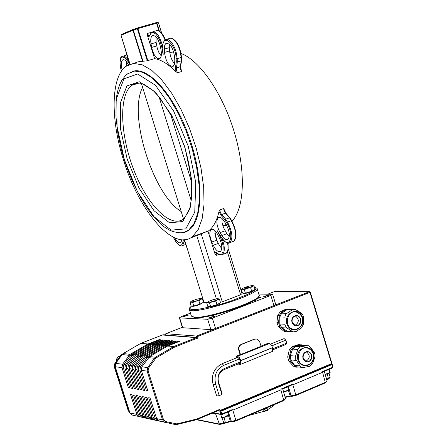 <?xml version="1.0" encoding="UTF-8"?>
<svg xmlns="http://www.w3.org/2000/svg" width="447" height="447" viewBox="0 0 447 447"><rect width="100%" height="100%" fill="white"/><g stroke="black" fill="none" stroke-linecap="round" stroke-linejoin="round"><path stroke-width="0.67" d="M169.759 52.377L173.743 52.014M181.063 53.511C199.68 60.166 222.64 93.412 234.317 132.262C246.068 171.1 244.537 208.47 232.004 221.125M226.534 225.098L222.992 226.26M123.417 159.724C110.443 119.204 110.817 76.996 126.071 66.268L133.429 63.429L142.09 64.742L151.678 70.291L161.736 79.94L171.743 93.283L181.164 109.705L189.478 128.35L196.227 148.214L201.038 168.223L203.676 187.282L204.033 204.402L202.145 218.734L198.177 229.635L192.389 236.686C173.609 251.974 138.782 210.749 123.417 159.724M181.091 70.19L181.543 71.531L177.666 72.716L175.917 71.771C168.318 64.089 161.211 59.708 154.595 58.635L147.292 60.775L138.073 61.803L133.944 63.385M135.804 84.07L135.944 83.203M191.282 237.458L196.781 235.658L208.587 230.853C213.403 227.205 216.873 220.757 218.991 211.509L219.924 209.861L223.718 208.52L224.048 209.716M214.834 230.518L215.884 237.988L218.242 243.459L221.723 248.627M162.764 47.315L161.859 47.376L163.194 55.132L162.993 50.64M154.595 58.635L147.51 35.738L147.499 33.441L148.516 35.38L149.175 35.821L149.577 35.525M174.794 60.708L174.459 64.239L173.212 66.307C168.91 66.62 165.999 61.993 164.479 52.422L164.468 46.421L164.932 44.739L165.926 43.409C170.234 43.091 173.145 47.745 174.665 57.384L174.794 60.708M161.099 50.489C161.725 54.618 161.306 57.322 159.853 58.591C156.428 59.306 153.69 55.579 151.634 47.416L151.025 43.901C150.382 39.744 150.801 37.012 152.276 35.71C155.69 34.989 158.434 38.727 160.49 46.935L161.099 50.489M126.233 61.412L126.44 66.005M129.921 64.038L129.703 63.463M181.929 239.748L180.8 242.598C179.068 243.481 177.09 241.916 174.861 237.905M221.388 237.323L219.717 234.586M216.426 252.672L216.158 255.421L214.906 253.6L208 231.272M221.975 218.516L222.081 222.634L223.388 227.355L226.858 233.703L229.266 236.703M220.092 232.647C216.599 225.836 215.979 220.824 218.225 217.616C219.958 216.616 221.991 217.89 224.316 221.444L226.093 224.338C229.607 231.183 230.244 236.206 227.998 239.408C226.227 240.413 224.176 239.117 221.846 235.519L220.092 232.647L225.104 230.831M211.833 242.028C209.425 236.027 209.19 231.864 211.118 229.546C213.32 228.512 215.7 230.54 218.27 235.636L219.762 238.916C222.176 244.934 222.416 249.096 220.488 251.398C218.259 252.426 215.867 250.381 213.303 245.263L211.833 242.028L216.773 240.229M156.031 36.866L156.132 42.404L157.31 48.416L158.819 52.366L161.211 55.936M169.72 44.465L169.637 50.885C170.083 56.193 171.732 60.468 174.587 63.709M197.384 235.401L197.172 234.966M122.199 70.129C120.846 65.022 120.981 61.641 122.601 59.982C123.964 59.188 125.546 60.183 127.35 62.977L128.479 64.815M227.389 251.901L240.609 294.757L222.271 301.809L201.178 233.731M133.34 29.351L132.938 30.234L133.318 30.094L133.362 29.346L137.385 28.021M137.413 28.01L137.369 28.764L137.905 28.597L137.413 28.01M121.042 35.324L121.461 34.425L133.223 29.401M137.441 28.005L156.059 22.657L156.925 23.149L156.081 22.652M156.232 22.629L157.612 22.384L158.484 22.892M207.117 302.692L204.072 302.619L184.51 239.743M228.305 248.957L242.062 293.573L240.609 294.757M222.271 301.809L220.399 302.278M181.214 211.576C152.896 194.372 127.881 114.533 142.621 87.361M141.392 83.405L183.359 218.471M183.801 232.367L189.327 229.814C203.296 219.818 203.681 177.196 188.679 135.793C173.838 94.306 147.862 65.793 132.357 71.464M196.781 235.658L216.387 298.859M218.231 298.741L219.449 299.216L217.538 299.691L218.449 298.982L217.695 298.702L213.286 299.607L208.347 301.496L207.889 301.77L207.972 302.496L206.726 302.949L207.458 302.15M215.923 301.149L212.576 301.596L217.538 299.691L215.923 301.149L217.007 304.636L210.621 306.508L207.805 306.424L206.726 302.949M209.537 303.021L207.972 302.496L212.576 301.596L209.537 303.021L210.621 306.508M219.449 299.216L220.527 302.692L217.007 304.636M219.762 303.116L216.75 305.038C212.454 306.553 209.794 307.1 208.777 306.698L208.771 306.681M252.806 285.527L254.002 285.968L252.175 286.41L253.008 285.734L252.27 285.488L247.761 286.41L242.933 288.254L242.078 288.952L242.699 289.192L241.386 289.667L242.129 288.846M250.638 287.829L247.325 288.27L252.175 286.41L250.638 287.829L251.706 291.276L245.375 293.131L242.447 293.103L241.386 289.667M244.308 289.684L242.699 289.192L247.325 288.27L244.308 289.684L245.375 293.131M254.002 285.968L255.058 289.405L251.706 291.276M254.287 289.835L251.432 291.684C247.135 293.187 244.47 293.746 243.419 293.349L243.347 293.115M201.228 298.417L202.407 298.887L200.507 299.35L201.441 298.585L200.737 298.384L196.468 299.267L191.623 301.11L191.12 301.407L191.193 302.083L190.009 302.524L190.707 301.77M198.904 300.77L195.641 301.205L200.507 299.35L198.904 300.77L199.96 304.167L193.741 305.994L191.065 305.91L190.009 302.524M192.679 302.591L191.193 302.083L195.641 301.205L192.679 302.591L193.741 305.994M202.407 298.887L203.458 302.278L199.96 304.167M202.72 302.675L199.725 304.558C195.546 306.027 192.975 306.569 192.009 306.184L192.003 306.173M221.712 414.632L221.813 414L220.874 414.207L221.712 414.632M331.825 363.327L331.445 364.238L332.222 364.366L331.897 364.607L220.952 411.251L217.454 410.989M216.784 413.799L215.566 413.218L215.599 413.866L212.141 413.218M332.937 366.987L332.669 367.87L323.79 371.608L322.723 371.474L322.583 372.29L292.88 384.817L292.321 384.291L291.159 385.37L282.141 389.169L281.029 389.046L280.884 389.873L232.826 410.139L232.244 409.608L231.06 410.709L221.835 414.581M274.709 291.478L309.475 291.679M267.826 294.148L274.804 291.438L309.402 291.701L309.95 292.377L310.285 292.165L309.402 291.701L196.468 336.043L196.915 337.474L198.144 338.189L197.624 336.513L196.468 336.043L165.826 333.725L182.342 327.316L165.809 333.725M197.624 336.513L309.95 292.377L331.596 363.607L220.002 410.48L219.667 409.396L219.673 410.005L219.22 410.229M220.002 410.48L219.907 411.111L217.996 410.765M219.667 409.396L197.021 418.956L176.883 423.896L165.435 421.532L163.501 419.672L148.091 370.926L148.538 368.077L156.081 357.935L174.492 347.174L196.931 338.345L196.412 337.625L196.915 337.474L165.977 335.071L165.826 333.725M198.563 420.163L197.585 419.331M219.958 424.382L223.785 423.555L223.791 422.957L219.131 423.985L197.982 419.733L197.809 419.236M231.999 421.823L235.854 420.99L235.865 420.415L231.166 421.404L230.188 421.214L223.791 422.957L221.857 417.425M282.733 388.924L285.577 398.685L283.828 400.004L235.865 420.415L232.826 410.139M291.925 396.327L295.769 395.483L295.808 394.908L285.069 396.942M324.321 371.384L327.092 381.056L325.455 382.297L295.808 394.908L292.88 384.817M329.076 373.223L330.177 377.285L326.589 379.302M114.203 365.048L113.968 365.853L114.292 365.897M128.479 410.475L128.155 410.407L113.968 365.853M128.155 410.407L128.596 410.843M147.957 343.989L159.087 339.659L160.473 339.781L148.873 344.335L131.396 354.488L123.869 364.422L123.322 367.836L129.708 387.923L128.373 387.694L122.003 367.652L122.545 364.244L130.066 354.331L147.957 343.989L140.945 343.324L162.462 334.976L165.854 334.68M150.974 344.274L162.144 339.921L163.546 340.044L151.902 344.626L134.357 354.823L126.797 364.808L126.25 368.244L132.658 388.432L131.312 388.197L124.914 368.06L125.462 364.635L133.01 354.672L150.974 344.274L149.326 344.117M154.019 344.564L165.234 340.189L166.647 340.307L154.958 344.911L137.346 355.169L129.753 365.205L129.205 368.652L135.642 388.94L134.284 388.706L127.859 368.468L128.406 365.026L135.983 355.013L154.019 344.564L152.354 344.402M157.093 344.855L168.351 340.458L169.782 340.58L158.042 345.207L140.364 355.516L132.742 365.601L132.189 369.071L138.659 389.454L137.285 389.22L130.831 368.881L131.379 365.417L138.983 355.354L157.093 344.855L155.411 344.693M160.199 345.145L171.503 340.726L172.944 340.849L161.166 345.503L143.409 355.862L135.759 366.004L135.206 369.485L141.699 389.974L140.313 389.739L133.832 369.295L134.385 365.819L142.017 355.706L160.199 345.145L158.501 344.983M163.339 345.442L174.682 341L176.14 341.122L164.312 345.799L146.487 356.214L138.81 366.406L138.252 369.909L144.778 390.499L143.375 390.259L136.866 369.719L137.419 366.222L145.085 356.058L163.339 345.442L161.624 345.28M166.507 345.743L177.9 341.273L179.37 341.402L167.491 346.101L149.594 356.572L141.889 366.814L141.33 370.339L147.879 391.03L146.465 390.79L139.928 370.144L140.481 366.629L148.18 356.41L166.507 345.743L164.775 345.576M149.482 418.99L138.587 416.431L136.86 414.414L130.513 394.438L131.854 394.684L138.212 414.699L139.939 416.721L152.176 419.588L141.57 417.073L139.838 415.045L133.463 394.975L134.815 395.221L141.202 415.336L142.939 417.369L155.232 420.247L144.582 417.727L142.85 415.682L136.447 395.517L137.81 395.763L144.225 415.978L145.962 418.023L158.322 420.912L147.627 418.381L145.884 416.33L139.453 396.064L140.833 396.316L147.275 416.626L149.024 418.683L161.44 421.588L150.706 419.046L148.952 416.984L142.492 396.618L143.884 396.869L150.354 417.28L152.114 419.347L164.591 422.264L153.807 419.711L152.053 417.643L145.566 397.171L146.968 397.428L153.466 417.945L155.232 420.018L167.77 422.951L156.947 420.387L155.182 418.308L148.667 397.735L150.086 397.992L156.612 418.615L158.383 420.7L175.269 424.572L176.705 424.561L196.535 419.733L197.026 419.565L197.021 418.956M129.976 413.157L128.954 411.955L114.298 365.92L114.622 363.908L120.969 355.125L122.618 353.957M168.117 423.013L167.77 422.951M164.932 422.326L164.591 422.264M161.78 421.644L161.44 421.588M158.663 420.973L158.322 420.912M155.573 420.303L155.232 420.247M152.511 419.644L152.176 419.588M258.785 294.042L272.62 294.316L275.732 304.485L273.961 305.58L215.571 328.506L212.347 318.13L207.665 319.275L210.889 329.64L182.465 327.707L179.359 317.778L181.281 316.655L190.489 313.118M215.571 328.506L210.889 329.64M182.773 327.824L179.666 317.89L207.665 319.275M212.347 318.13L270.837 295.389L273.961 305.58M272.62 294.316L270.837 295.389M179.666 317.89L179.359 317.778M184.36 315.94L188.651 315.046L182.633 316.945L184.36 315.94M257.913 297.797L260.953 297.255L256.707 298.797M216.728 314.302L211.984 315.884L212.995 315.219M191.081 315.006L190.556 314.945L190.947 314.582M210.464 317.141L214.979 316.225L208.715 318.191L210.464 317.141M264.641 296.104L269.195 295.182L263.032 297.076L264.641 296.104M248.778 415.492L263.68 411.419L263.931 409.62L267.529 408.089M263.691 410.871L263.764 411.123C262.87 412.156 269.262 410.05 267.507 409.966L263.663 411.29M267.451 409.793L273.67 405.714L274.229 404.714M177.9 341.273L178.096 341.905M147.655 390.309L146.465 390.79M174.682 341L174.878 341.62M144.549 389.784L143.375 390.259M171.503 340.726L171.693 341.34M141.475 389.27L140.313 389.739M168.351 340.458L168.541 341.061M138.436 388.756L137.285 389.22M165.234 340.189L165.424 340.787M135.424 388.247L134.284 388.706M162.144 339.921L162.334 340.513M132.441 387.745L131.312 388.197M159.087 339.659L159.272 340.245M129.49 387.247L128.373 387.694M264.713 409.307L266.82 408.413M119.695 356.89L117.757 359.567M296.311 367.143L294.757 366.993L293.266 366.004L288.712 361.047L287.689 356.918L289.27 349.884L291.925 346.76L298.032 344.715L300.228 344.71M307.452 365.02L304.211 365.138C293.618 363.221 298.842 343.709 308.631 348.543L311.151 350.264L312.883 352.828L313.587 355.421L313.403 358.69L312.202 361.528L309.866 363.925L307.061 365.11L304.211 365.138M303.211 358.444C302.764 353.895 304.541 351.75 308.542 351.996C313.945 353.504 311.291 363.5 306.016 361.489L303.211 358.444M305.726 361.377C310.112 358.595 310.38 355.438 306.525 351.906M313.895 355.114C312.52 343.313 295.975 346.252 297.534 358.103C298.97 369.971 315.487 366.875 313.895 355.114M315.034 354.75L314.911 356.991L312.621 363.59L309.637 366.333L303.502 367.473L301.691 367.333L299.959 365.931L295.271 358.673L295.338 356.74L298.082 348.923L298.965 347.677L300.585 346.827L307.033 345.671L308.531 345.766L310.553 347.23L314.37 352.711L315.034 354.75M307.1 345.654L301.697 345.257L295.584 346.347L292.595 349.062L290.287 355.644L290.824 359.919L294.657 365.378L296.484 366.786L297.97 366.942M292.852 362.808L291.925 361.483M290.623 354.694L292.092 350.509M302.585 345.218L301.747 344.821L299.669 344.844L293.55 346.889L290.891 350.018L289.31 357.069L290.338 361.21L294.897 366.177L296.389 367.166L298.926 367.043M254.745 339.144L241.542 344.441C239.368 345.592 238.558 347.464 239.106 350.051L240.52 354.611L261.07 346.296L259.679 341.765L257.137 339.061L254.36 339.117L256.12 338.887M236.765 357.773L236.256 356.136L240.134 354.572L238.726 350.018C238.173 347.431 238.989 345.565 241.156 344.413L254.36 339.117M240.134 354.572L240.52 354.611M238.614 363.741L238.793 364.311L240.715 364.322L272.424 351.392L272.407 347.157L271.111 344.721L269.597 343.48L237.642 356.276L239.341 357.594L240.631 360.064L240.715 364.322M261.02 346.123L267.943 343.324L269.368 343.436M236.256 356.136L237.642 356.276M272.05 351.549L272.424 351.392M270.552 344.089L284.141 338.586L285.856 340.15L286.762 343.095L272.843 348.755M285.856 340.15L271.826 345.844M286.762 343.095L285.94 344.469L272.944 349.761M239.469 358.969L240.397 361.958L239.648 363.322L223.958 369.708C219.041 372.345 217.253 376.558 218.589 382.358L218.404 383.101L221.952 394.477L219.231 395.64L216.689 396.036L213.141 384.666C210.967 375.044 213.951 368.06 222.098 363.713L237.798 357.354L239.469 358.969L223.746 365.35C216.404 369.278 213.716 375.581 215.677 384.258L219.231 395.64M240.397 361.958L224.685 368.35C218.952 371.423 216.862 376.34 218.404 383.101M218.589 382.358L222.125 393.712L221.952 394.477M215.677 384.258L213.141 384.666M288.55 331.624L286.348 331.691L285.057 330.976L279.973 326.617L278.509 322.628L279.347 315.431L281.677 311.989L287.589 309.19L290.489 309.173M279.811 318.091L279.811 322.723M286.337 331.691L284.733 331.596L283.448 330.881L278.369 326.528L276.905 322.55L277.743 315.364L280.073 311.933L285.974 309.14L288.349 308.927M301.932 315.873C296.763 305.491 282.163 315.096 287.533 325.427C292.785 335.814 307.273 326.114 301.932 315.873M296.931 328.947L293.511 329.227C282.767 327.662 287.399 307.927 297.417 312.492L300.088 314.224L301.915 316.873L302.647 319.599L302.384 323.047L301.043 325.897L298.993 327.93L296.378 329.098L293.511 329.227M296.205 331.451L293.182 331.903L292.377 331.495L286.192 327.433L285.018 324.885L285.018 316.498L285.588 314.682L286.683 313.52L292.366 309.782L295.132 309.313L301.585 313.269L302.876 314.844L303.491 317.012L303.496 324.075L301.591 327.852L296.205 331.451M289.583 331.685L287.119 331.182L281.727 327.712L279.811 323.98L279.811 316.923L281.727 313.163L287.114 309.615L289.952 309.156L293.489 309.263M294.936 325.422C299.255 322.432 299.389 319.259 295.327 315.895M292.182 322.36L295.154 325.489C300.529 327.344 302.87 317.258 297.389 315.917C293.444 315.761 291.712 317.906 292.182 322.36M192.439 237.273L192.283 236.765M217.326 241.447L214.845 233.412M166.999 39.207L171.084 38.079L173.263 39.018L175.531 41.286L177.643 44.655L179.392 48.773L180.577 53.215L181.091 57.507L181.365 57.015M177.666 72.716L176.721 71.101L176.291 69.089L177.308 62.01L177.18 58.68L181.091 57.507L181.208 60.831L181.482 60.339M163.194 55.132L162.876 47.952C161.825 32.329 175.85 43.298 176.157 58.579L176.286 61.904L177.308 62.01L181.208 60.831L180.353 66.67L180.739 66.29M176.286 61.904L175.492 67.441L176.47 67.855L180.353 66.67L180.353 69.106L181.543 71.531M153.299 31.586L155.545 30.938C158.696 29.558 161.853 32.553 165.016 39.917M176.157 58.579L177.18 58.68L176.146 52.154L174.66 47.812L172.704 44.007L169.352 40.169L167.184 39.224L165.323 39.699C163.088 42.113 162.244 44.806 162.781 47.779L162.864 47.622M162.758 46.79C159.892 35.916 156.204 31.005 151.695 32.055L149.656 35.821L150.756 33.436L152.466 32.497L153.489 32.614L155.718 34.017L157.953 36.81L159.925 40.671L161.859 47.376M151.298 32.34L147.499 33.441M147.51 35.738L148.806 36.738L149.656 35.821M175.492 67.441L175.917 71.771M123.4 56.121L126.367 55.121M128.345 60.624L127.775 61.2L129.68 64.301M121.411 71.224L120.304 66.759L119.952 62.614L120.93 58.177L122.467 57.015L124.473 57.512L127.775 61.2M127.931 59.702C125.674 56.568 123.718 55.501 122.059 56.518C119.623 57.16 119.394 62.083 121.372 71.285M128.267 60.295L125.551 50.003M129.82 63.72L128.188 60.133M184.27 240.307L184.175 239.765M187.695 249.968L184.309 240.525M173.324 237.195C178.845 247.113 182.18 247.979 183.337 239.793L184.142 239.944M181.577 245.956L182.717 245.537L184.293 240.804M228.674 243.062L230.082 242.542C233.138 238.201 232.278 231.384 227.495 222.086L226.707 222.723C235.111 235.921 229.199 250.823 221.248 237.1M218.991 211.509L221.086 215.393L221.662 214.515L225.713 219.186L229.512 217.829L231.3 220.723L227.495 222.086L225.713 219.186L224.925 219.823L226.707 222.723M221.086 215.393L224.925 219.823M223.718 208.52L224.064 211.079L225.45 213.163L221.662 214.515L220.276 212.426L219.924 209.861M217.438 230.842L220.695 237.994L221.449 237.575M220.695 237.994L222.288 242.296L223.176 246.576L222.969 251.806L221.841 253.879L221.025 254.382L219.013 254.265L216.862 253.002M221.22 254.974L222.545 254.483C225.092 251.544 224.858 246.107 221.841 238.173M227.557 243.006C228.506 248.119 228.076 251.488 226.266 253.108L222.545 254.483C221.086 255.5 219.175 254.986 216.806 252.941L216.398 252.656M216.717 252.678L215.46 252.237L214.906 253.6M229.993 218.007L225.992 213.258L225.45 213.163L229.512 217.829L229.998 217.857L231.769 220.729M231.775 220.902L231.3 220.723C236.083 230.004 236.932 236.815 233.859 241.162L232.44 241.682M227.981 243.067C228.445 249.744 227.869 253.091 226.266 253.108L224.93 253.6M216.158 255.421L218.812 254.444M221.846 235.519L226.858 233.703M213.303 245.263L218.242 243.459M156.735 45.918L151.634 47.416M151.025 43.901L156.132 42.404M169.637 50.885L164.479 52.422M164.334 49.12L169.502 47.589M159.389 31.139L156.925 23.149L158.473 22.87L161.63 33.1M147.84 60.652L137.905 28.597L156.556 23.238L158.914 30.882M130.021 64.172L121.042 35.296L132.938 30.234L142.627 61.485M143.04 61.446L133.318 30.094L137.369 28.764L147.292 60.775M195.529 317.733C208.285 319.041 259.131 301.904 258.657 296.517M257.081 288.488L259.104 295.07C263.305 299.691 208.486 318.677 194.696 317.297L191.411 316.068M189.327 309.385L189.349 309.453C189.729 316.381 261.562 293.997 257.042 288.36L254.298 286.929M254.315 286.98L256.125 287.834L255.55 289.449L252.583 291.723L247.398 294.489L231.999 300.669L222.941 303.608L213.889 306.145L198.529 309.263L193.372 309.626L190.416 309.145L189.846 307.882L191.662 305.932M202.782 300.099L203.229 299.909L202.782 300.093M244.051 287.717L251.231 286.873M139.235 83.019L131.831 85.276C134.815 82.656 138.838 82.315 143.889 84.254L152.986 90.361L159.83 97.647L173.632 119.461L184.645 146.94C190.048 165.753 192.394 182.482 191.685 197.133L189.919 207.771L188.835 211.09L183.806 218.885C170.586 228.948 147.225 204.927 133.765 169.815C120.092 134.849 118.617 95.021 131.831 85.276L135.078 83.578L138.71 82.986M158.981 96.625L191.288 200.893M191.607 182.141L170.257 113.141M180.985 232.865L185.03 232.06L188.701 230.037L194.015 223.561L197.652 213.543L199.373 200.385L199.032 184.678L196.613 167.2L192.199 148.868L186.013 130.664L178.403 113.572L169.771 98.513L160.602 86.254L151.377 77.387L142.576 72.269L134.614 71.051L127.859 73.66L125.791 75.297L122.076 79.868L119.841 84.248L118.114 89.305L116.84 95.127L116.03 101.866L115.969 116.952L117.907 133.592L121.713 151.03L124.255 159.808C131.563 181.705 140.866 200.088 152.159 214.957C163.619 227.746 164.809 227.266 170.698 230.775C179.325 233.652 185.326 233.407 188.701 230.037L189.327 229.814M124.406 159.791L117.058 126.562L116.796 97.737L123.975 78.784L137.67 73.995L155.461 85.288L173.687 111.13L188.243 146.197L195.775 182.577L194.763 212.135L185.796 228.858L171.162 230.132L153.969 216.678L137.441 191.662L124.406 159.791M184.846 146.918L171.771 115.387L155.383 92.076L139.335 81.762L126.926 85.941L120.36 102.972L120.55 129.049L127.199 159.193L139.039 188.12L154.036 210.755L169.592 222.829L182.778 221.528L190.796 206.318L191.651 179.644L184.846 146.918M220.013 411.452L220.874 414.207L215.566 413.218M232.244 409.608L221.813 414L220.952 411.251M292.321 384.291L281.029 389.046M331.897 364.607L332.708 367.266L322.723 371.474M219.198 409.648L219.192 410.262L197.049 419.537M196.635 419.085L196.535 419.733L197.026 419.565L219.673 410.005M176.883 423.896L176.783 424.549L196.535 419.733M175.732 423.901L175.269 424.572L164.971 422.203L165.435 421.532M163.501 419.672L162.557 419.878L164.34 421.985L164.971 422.203L159.009 420.918M148.091 370.926L147.147 371.144L162.557 419.878L156.612 418.615M148.538 368.077L147.711 367.59L147.147 371.144L141.33 370.339M155.187 358.762L154.355 358.276L147.711 367.59L141.889 366.814M156.081 357.935L155.478 357.248L154.355 358.276L148.482 357.594M174.118 347.358L173.509 346.676L155.478 357.248L149.594 356.572M174.492 347.174L173.972 346.447L167.491 346.101M162.384 335.01L196.412 337.625L173.972 346.447L167.955 345.877M196.931 338.345L198.144 338.189M220.025 411.061L331.445 364.238M198.323 420.113L219.483 424.382L215.599 413.866M219.734 424.426L225.506 422.823L224.02 417.431M223.813 423.521L230.551 421.633L228.333 415.263M230.797 421.683L231.529 421.823L228.333 411.86M225.534 422.789L230.468 421.588M231.781 421.873L235.848 420.99L283.8 400.579L280.884 389.873M235.882 420.957L283.8 400.579L285.583 398.713M290.701 396.221L290.081 395.763L288.304 389.963M285.214 397.439L290.382 396.148M291.746 396.372L291.12 395.913L288.399 386.532M295.802 395.45L325.41 382.867L322.583 372.29M326.723 379.771L325.265 374.508M330.182 377.313L328.506 379.062L326.74 379.816L328.506 379.067L327.333 373.983M163.401 334.775L165.943 334.971M140.866 343.357L162.395 334.999M140.414 343.592L140.945 343.324M123.132 353.599L140.498 343.542L147.51 344.207M122.092 354.594L123.216 353.549L130.066 354.331M115.723 363.417L122.143 354.527L128.982 355.32M115.203 366.641L115.767 363.344L122.545 364.244M129.909 412.849L115.231 366.713L122.003 367.652M132.144 415.045L129.937 412.939L136.86 414.414M149.147 418.934L139.196 416.643M138.252 369.909L139.928 370.144M135.206 369.485L136.866 369.719M132.189 369.071L133.832 369.295M129.205 368.652L130.831 368.881M126.25 368.244L127.859 368.468M123.322 367.836L124.914 368.06M139.838 415.045L138.212 414.699M142.85 415.682L141.202 415.336M145.884 416.33L144.225 415.978M148.952 416.984L147.275 416.626M152.053 417.643L150.354 417.28M155.182 418.308L153.466 417.945M164.312 345.799L166.044 345.967M161.166 345.503L162.876 345.665M158.042 345.207L159.741 345.369M154.958 344.911L156.64 345.073M151.902 344.626L153.567 344.782M148.873 344.335L150.522 344.492M122.053 354.588L121.612 354.538M121.612 355.197L120.969 355.125M115.343 364.003L114.622 363.908M115.035 366.02L114.298 365.92M129.63 412.1L128.954 411.955M125.462 364.635L123.869 364.422M128.406 365.026L126.797 364.808M131.379 365.417L129.753 365.205M134.385 365.819L132.742 365.601M137.419 366.222L135.759 366.004M140.481 366.629L138.81 366.406M130.312 355.477L131.921 355.667M133.267 355.823L134.888 356.013M136.251 356.17L137.888 356.36M139.263 356.522L140.917 356.712M142.302 356.874L143.979 357.069M145.381 357.231L147.069 357.432M133.01 354.672L131.396 354.488M135.983 355.013L134.357 354.823M138.983 355.354L137.346 355.169M142.017 355.706L140.364 355.516M145.085 356.058L143.409 355.862M148.18 356.41L146.487 356.214M140.548 416.934L142.18 417.286M143.548 417.582L145.197 417.939M146.582 418.236L148.248 418.593M149.639 418.895L151.321 419.258M152.734 419.56L154.433 419.929M155.852 420.236L157.573 420.605M264.032 411.257L267.362 410.229M329.07 369.384L329.886 372.077L328.254 373.279L325.131 374.206M329.892 372.094C330.869 372.474 329.31 373.284 325.22 374.513L329.584 372.558M220.773 414.548L221.561 417.073C220.896 417.789 222.355 417.727 225.931 416.889C228.283 415.822 229.143 415.146 228.512 414.877L224.595 416.95L221.556 417.057M222.098 417.302L222.841 417.565L225.377 417.068L227.294 416.286L228.205 415.375M287.7 386.828L288.533 389.533L286.795 390.812L283.56 391.762M283.649 392.058L288.231 390.024M116.829 360.858L116.74 360.623C116.427 358.058 117.477 356.723 119.885 356.622M311.615 354.963L311.833 357.259L311.162 359.461L309.721 361.126L307.799 361.925L305.782 361.696L304.061 360.489L302.982 358.539L302.759 356.231L303.435 354.03L304.882 352.365L306.804 351.571L308.821 351.806L310.536 353.013L311.615 354.963M294.657 365.378L299.959 365.931M290.824 359.919L296.104 360.433M290.287 355.644L295.562 356.13M292.595 349.062L297.881 349.504M295.584 346.347L300.887 346.771M301.697 345.257L307.033 345.671M293.266 366.004L294.897 366.177M288.712 361.047L290.338 361.21M287.689 356.918L289.31 357.069M289.27 349.884L290.891 350.018M291.925 346.76L293.55 346.889M298.032 344.715L299.669 344.844M241.156 344.413L241.542 344.441M238.726 350.018L239.106 350.051M223.958 369.708L224.685 368.35M223.746 365.35L222.098 363.713M240.782 360.522L272.558 347.604M272.586 347.71L240.816 360.623M283.448 330.881L285.057 330.976M278.369 326.528L279.973 326.617M276.905 322.55L278.509 322.628M277.743 315.364L279.347 315.431M280.073 311.933L281.677 311.989M285.974 309.14L287.589 309.19M287.119 331.182L292.377 331.495M281.727 327.712L286.952 328.003M279.811 323.98L285.024 324.248M279.811 316.923L285.024 317.141M281.727 313.163L286.946 313.353M287.114 309.615L292.366 309.782M300.635 318.974L299.557 317.012L297.831 315.778L295.797 315.521L293.863 316.297L292.411 317.94L291.729 320.141L291.947 322.455L293.036 324.416L294.763 325.645L296.797 325.897L298.73 325.12L300.177 323.472L300.859 321.276L300.635 318.974M192.663 236.586L192.853 237.184M192.389 236.686L208.587 230.853M222.818 225.735L226.199 224.517M181.314 70.497L180.661 66.458L181.583 60.518L181.465 57.194C180.141 46.259 176.604 39.884 170.86 38.062M165.373 39.666C162.982 33.827 160.233 30.759 157.115 30.469M162.781 47.801L162.987 52.483M121.226 34.553L120.986 35.324L129.965 64.195L128.166 60.233L125.456 49.701M184.114 239.771L187.785 250.259M173.246 237.156C177.068 244.453 180.225 247.247 182.717 245.537L185.287 244.61M218.533 232.792L221.243 237.24C225.322 242.62 228.266 244.386 230.082 242.542L233.859 241.162C237.296 237.446 236.603 230.641 231.781 220.751M224.064 209.325L225.891 213.18M218.225 217.616L219.276 217.242M211.118 229.546L212.118 229.188M152.276 35.71L153.455 35.369M165.926 43.409L167.156 43.046M122.601 59.982L123.59 59.691M161.702 33.19L158.523 22.864L157.942 22.361M259.137 295.171C259.439 303.032 208.38 318.543 195.127 317.744L191.439 316.158L189.349 309.453L189.69 307.782L191.612 305.927M220.639 313.258L220.93 314.185M255.136 299.864L255.421 300.792M216.314 413.71L221.807 414.609L231.06 410.709M291.159 385.37L282.141 389.169M323.79 371.608L332.669 367.87L333.032 367.026L332.227 364.372M219.997 411.089L331.551 364.21L331.92 363.372L310.285 292.17L309.737 291.679M158.383 420.7L175.297 424.577L176.783 424.549M274.726 291.466L267.814 294.148M197.669 419.554L198.317 420.107M327.103 381.095L325.416 382.867L295.769 395.483L291.5 396.338L290.466 396.187L285.22 397.456M162.445 334.976L162.898 334.848M140.47 343.542L140.878 343.346M123.188 353.549L140.431 343.564M122.092 354.532L123.148 353.571M138.587 416.431L131.647 414.939L129.887 412.905L115.181 366.691L115.712 363.366L122.081 354.549M273.67 405.714L274.268 404.636M141.57 417.073L139.939 416.721M144.582 417.727L142.939 417.369M147.627 418.381L145.962 418.023M150.706 419.046L149.024 418.683M153.807 419.711L152.114 419.347M156.947 420.387L155.232 420.018M267.507 409.966L266.999 408.329M326.796 366.752L326.645 366.272M322.868 368.401L322.723 367.92M225.288 409.424L225.132 408.932M221.237 411.128L221.081 410.637M228.512 414.861L227.663 412.145M285.387 384.157L285.236 383.671M281.414 385.828L281.264 385.342M283.649 392.069C287.89 390.807 289.516 389.963 288.538 389.549M116.818 360.874L116.717 360.612C117.092 357.544 117.835 356.22 118.947 356.633M306.821 351.85L308.542 351.996M296.484 366.786L301.691 367.333M294.757 366.993L296.389 367.166M286.348 331.691L284.733 331.596M293.182 331.903L287.997 331.59M297.389 315.917L295.545 315.845"/></g></svg>
